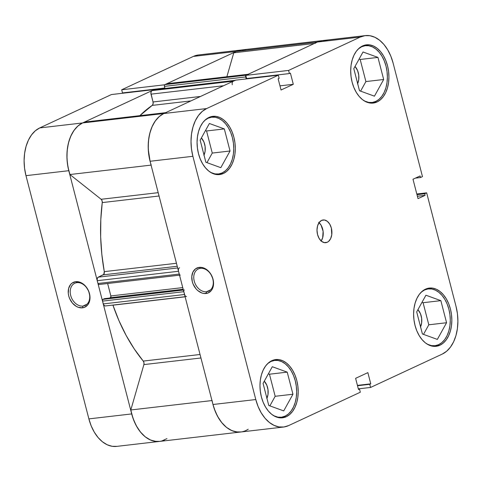 <?xml version="1.0" encoding="UTF-8"?>
<svg xmlns="http://www.w3.org/2000/svg" width="482" height="482" viewBox="0 0 482 482"><rect width="100%" height="100%" fill="white"/><g stroke="black" fill="none" stroke-linecap="round" stroke-linejoin="round"><path stroke-width="0.72" d="M361.663 46.754L360.952 46.832L361.663 46.754A28.595 18.485 -96.6 0 1 365.434 45.676A28.595 18.485 -96.6 0 1 386.642 68.968A28.595 18.485 -96.6 0 1 375.797 101.413A28.595 18.485 -96.6 0 1 372.026 102.485A28.595 18.485 -96.6 0 1 364.422 100.973L368.658 102.407L372.297 102.455L375.797 101.413L379.033 99.316L381.865 96.255L384.196 92.339L385.937 87.724L387.01 82.585L387.383 77.12L387.04 71.535L385.992 66.046L384.281 60.871L381.973 56.201L379.159 52.219L375.942 49.074L372.441 46.893L368.808 45.76L365.169 45.712L361.663 46.754A28.595 18.485 -96.6 0 0 358.379 48.887L361.663 46.754M424.57 289.983L423.853 290.068L424.57 289.983A28.595 18.485 -96.6 0 1 428.341 288.911A28.595 18.485 -96.6 0 1 449.543 312.203A28.595 18.485 -96.6 0 1 438.704 344.642A28.595 18.485 -96.6 0 1 434.927 345.721A28.595 18.485 -96.6 0 1 427.323 344.208L431.559 345.636L435.198 345.684L438.704 344.642L441.934 342.551L444.772 339.491L447.103 335.574L448.838 330.959L449.917 325.82L450.29 320.349L449.947 314.764L448.899 309.281L447.188 304.106L444.88 299.436L442.06 295.454L438.843 292.309L435.348 290.128L431.709 288.989L428.07 288.941L424.57 289.983A28.595 18.485 -96.6 0 0 421.286 292.122L424.57 289.983M270.938 361.482L270.221 361.566L270.938 361.482A28.595 18.485 -96.6 0 1 274.71 360.409A28.595 18.485 -96.6 0 1 295.918 383.702A28.595 18.485 -96.6 0 1 285.073 416.147A28.595 18.485 -96.6 0 1 281.301 417.219A28.595 18.485 -96.6 0 1 273.698 415.707L277.927 417.141L281.572 417.189L285.073 416.147L288.308 414.05L291.14 410.989L293.472 407.073L295.207 402.458L296.285 397.319L296.659 391.848L296.316 386.269L295.267 380.78L293.556 375.605L291.248 370.935L288.429 366.953L285.211 363.808L281.717 361.627L278.084 360.488L274.439 360.446L270.938 361.482A28.595 18.485 -96.6 0 0 267.655 363.621L270.938 361.482M208.031 118.253L207.32 118.337L208.031 118.253A28.595 18.485 -96.6 0 1 211.809 117.174A28.595 18.485 -96.6 0 1 233.011 140.473A28.595 18.485 -96.6 0 1 222.172 172.911A28.595 18.485 -96.6 0 1 218.394 173.99A28.595 18.485 -96.6 0 1 210.791 172.478L215.026 173.906L218.665 173.954L222.172 172.911L225.401 170.821L228.239 167.754L230.571 163.844L232.306 159.223L233.378 154.083L233.752 148.619L233.409 143.034L232.366 137.545L230.655 132.369L228.341 127.7L225.528 123.717L222.31 120.572L218.816 118.391L215.177 117.259L211.538 117.21L208.031 118.253A28.595 18.485 -96.6 0 0 204.754 120.386L208.031 118.253M321.181 240.994A11.441 7.393 83.4 0 0 319.054 222.654M327.278 242.253L324.199 242.609L327.278 242.253L328.573 241.416L330.64 238.626L331.767 234.722L331.357 228.107L329.748 224.172L327.338 221.322L324.482 219.991L321.627 220.388A11.441 7.393 -96.6 0 1 323.133 219.961A11.441 7.393 -96.6 0 1 331.616 229.275A11.441 7.393 -96.6 0 1 327.278 242.253A11.441 7.393 -96.6 0 1 325.772 242.687A11.441 7.393 -96.6 0 1 317.289 233.366A11.441 7.393 -96.6 0 1 321.627 220.388L319.198 222.455L317.572 225.865L316.993 230.107L317.548 234.535L319.156 238.476L321.566 241.325L324.422 242.651L327.278 242.253M200.494 268.323A12.249 9.14 -115 0 0 194.24 281.108A12.249 9.14 -115 0 0 206.549 291.737L206.037 293.502A13.677 10.206 65 0 1 192.288 281.633A13.677 10.206 65 0 1 199.277 267.359L200.494 268.323A12.249 9.14 65 0 1 212.369 277.548A12.249 9.14 65 0 1 208.688 291.134A12.249 9.14 65 0 1 206.549 291.737A12.249 9.14 65 0 1 194.674 282.512A12.249 9.14 65 0 1 198.355 268.926A12.249 9.14 65 0 1 200.494 268.323L199.277 267.359L195.565 268.817L192.939 272.041L191.788 276.541L192.288 281.633L193.149 284.163L195.915 288.694L197.716 290.526L201.813 292.966L203.952 293.484L207.995 293.02L211.23 290.634L212.381 288.826L213.532 284.32L213.026 279.229L210.941 274.318L209.399 272.167L205.609 268.896L201.368 267.377L199.277 267.359A13.677 10.206 65 0 1 213.026 279.229A13.677 10.206 65 0 1 206.037 293.502L206.549 291.737L210.526 289.881L206.549 291.737A12.249 9.14 -115 0 0 212.803 278.951A12.249 9.14 -115 0 0 200.494 268.323M439.964 345.202L432.077 346.118L439.964 345.202L443.277 343.057L446.181 339.918L448.573 335.906L450.351 331.176L451.453 325.904L451.839 320.301L451.483 314.577L450.411 308.956L448.658 303.648L446.296 298.858L443.404 294.779L440.108 291.556L436.523 289.321L432.8 288.158L429.064 288.109L425.473 289.176A29.312 18.943 -96.6 0 1 429.342 288.073A29.312 18.943 -96.6 0 1 451.08 311.95A29.312 18.943 -96.6 0 1 439.964 345.202A29.312 18.943 -96.6 0 1 436.096 346.305A29.312 18.943 -96.6 0 1 414.363 322.428A29.312 18.943 -96.6 0 1 425.473 289.176L422.16 291.321L419.256 294.46L416.864 298.472L415.086 303.202L413.984 308.474L413.598 314.077L413.954 319.801L415.026 325.422L416.779 330.73L419.147 335.514L422.033 339.599L425.329 342.823L428.914 345.058L432.643 346.221L436.373 346.269L439.964 345.202M377.057 101.967L369.176 102.883L377.057 101.967L380.37 99.822L383.28 96.683L385.666 92.671L387.45 87.941L388.552 82.669L388.932 77.066L388.582 71.342L387.51 65.721L385.757 60.413L383.389 55.629L380.503 51.544L377.201 48.327L373.622 46.091L369.893 44.922L366.163 44.874L362.572 45.941A29.312 18.943 -96.6 0 1 366.441 44.838A29.312 18.943 -96.6 0 1 388.173 68.715A29.312 18.943 -96.6 0 1 377.057 101.967A29.312 18.943 -96.6 0 1 373.189 103.07A29.312 18.943 -96.6 0 1 351.456 79.193A29.312 18.943 -96.6 0 1 362.572 45.941L359.259 48.086L356.349 51.225L353.963 55.237L352.179 59.973L351.077 65.239L350.697 70.842L351.047 76.566L352.119 82.187L353.872 87.495L356.24 92.285L359.126 96.364L362.428 99.587L366.007 101.823L369.736 102.985L373.466 103.034L377.057 101.967M223.431 173.466L215.544 174.382L223.431 173.466L226.745 171.321L229.649 168.182L232.041 164.169L233.818 159.44L234.921 154.174L235.306 148.57L234.951 142.847L233.878 137.219L232.125 131.911L229.757 127.128L226.871 123.043L223.576 119.825L219.991 117.59L216.261 116.421L212.532 116.373L208.941 117.445A29.312 18.943 -96.6 0 1 212.809 116.337A29.312 18.943 -96.6 0 1 234.541 140.22A29.312 18.943 -96.6 0 1 223.431 173.466A29.312 18.943 -96.6 0 1 219.563 174.574A29.312 18.943 -96.6 0 1 197.825 150.691A29.312 18.943 -96.6 0 1 208.941 117.445L205.627 119.584L202.723 122.723L200.331 126.736L198.554 131.472L197.451 136.737L197.066 142.341L197.421 148.064L198.494 153.692L200.247 158.994L202.609 163.784L205.501 167.863L208.796 171.086L212.381 173.321L216.105 174.484L219.84 174.538L223.431 173.466M286.332 416.701L278.451 417.617L286.332 416.701L289.646 414.556L292.556 411.417L294.942 407.404L296.725 402.675L297.828 397.403L298.207 391.8L297.858 386.076L296.785 380.455L295.032 375.147L292.664 370.363L289.778 366.278L286.477 363.06L282.898 360.819L279.168 359.656L275.439 359.608L271.848 360.675A29.312 18.943 -96.6 0 1 275.716 359.572A29.312 18.943 -96.6 0 1 297.448 383.449A29.312 18.943 -96.6 0 1 286.332 416.701A29.312 18.943 -96.6 0 1 282.464 417.804A29.312 18.943 -96.6 0 1 260.732 393.927A29.312 18.943 -96.6 0 1 271.848 360.675L268.534 362.819L265.624 365.959L263.238 369.971L261.455 374.701L260.352 379.973L259.973 385.576L260.322 391.3L261.395 396.921L263.148 402.229L265.516 407.019L268.402 411.098L271.703 414.321L275.282 416.556L279.012 417.719L282.741 417.767L286.332 416.701M266.805 398.638L267.998 394.487L268.01 389.793L266.841 385.263L264.293 381.172A12.152 7.857 -96.6 0 1 266.938 398.355M203.898 155.403L205.097 151.258L205.109 146.558L203.934 142.027L201.392 137.936A12.152 7.857 -96.6 0 1 204.031 155.12M357.53 83.904L358.722 79.759L358.741 75.059L357.566 70.529L355.023 66.438A12.152 7.857 -96.6 0 1 357.662 83.621M420.437 327.139L421.63 322.988L421.642 318.295L420.473 313.764L417.924 309.673A12.152 7.857 -96.6 0 1 420.563 326.856M248.23 429.197A38.608 24.95 -96.6 0 1 240.729 432.005A38.608 24.95 83.4 0 1 212.978 404.5L255.785 399.536L212.978 404.5L150.071 161.265L192.884 156.301L255.785 399.536A38.608 24.95 -96.6 0 0 283.537 427.04A38.608 24.95 -96.6 0 0 288.634 425.582L360.319 392.221L359.506 389.076L358.415 389.203L359.506 389.076L358.506 389.54L355.608 378.34L367.862 372.634L370.76 383.841L369.76 384.305L370.574 387.45L358.331 388.866L370.574 387.45L369.76 384.305L370.76 383.841L367.862 372.634L355.608 378.34L358.506 389.54L359.506 389.076L360.319 392.221L288.634 425.582L283.904 426.992L278.988 426.925L274.077 425.389L269.36 422.449L265.016 418.201L261.214 412.827L258.093 406.525L255.785 399.536L192.884 156.301L191.468 148.896L191.005 141.359L191.511 133.978L192.963 127.037L195.306 120.801L198.451 115.517L202.283 111.384L206.645 108.558L163.832 113.523L235.523 80.163L278.331 75.198L206.645 108.558L278.331 75.198L279.144 78.337L278.144 78.807L281.042 90.007L293.297 84.308L290.399 73.101L289.399 73.565L288.585 70.426L360.271 37.06L365.001 35.656L369.917 35.716L374.827 37.253L379.545 40.199L383.889 44.44L387.691 49.815L390.812 56.123L393.119 63.112L422.473 176.611L420.485 177.533L420.075 175.948L412.996 179.244L418.014 198.644L425.094 195.355L424.684 193.77L426.666 192.842L456.02 306.341L457.436 313.752L457.9 321.289L457.394 328.67L455.942 335.611L453.598 341.84L450.453 347.124L446.621 351.257L442.259 354.083L370.574 387.45L442.259 354.083A38.608 24.95 -96.6 0 0 456.02 306.341L426.666 192.842L424.684 193.77L425.094 195.355L417.394 196.246L425.094 195.355L418.014 198.644L412.996 179.244L420.075 175.948L420.485 177.533L415.406 178.123L420.485 177.533L422.473 176.611L393.119 63.112A38.608 24.95 -96.6 0 0 365.368 35.608L322.56 40.572A38.608 24.95 83.4 0 0 317.463 42.024L245.778 75.391L246.585 78.53L289.399 73.565L290.399 73.101L293.297 84.308L281.042 90.007L278.144 78.807L279.144 78.337L278.331 75.198L235.523 80.163L163.832 113.523L159.47 116.349L155.644 120.482L152.493 125.766L150.149 132.002L148.697 138.943L148.197 146.323L148.661 153.86L150.071 161.265L212.978 404.5L215.285 411.489L218.4 417.792L222.202 423.166L226.546 427.413L231.27 430.354L236.18 431.89L241.09 431.956M322.193 40.621L317.463 42.024L360.271 37.06L288.585 70.426L245.778 75.391L317.463 42.024L360.271 37.06A38.608 24.95 -96.6 0 1 365.368 35.608M247.676 78.403L247.766 78.741L247.676 78.403M416.81 193.987L426.666 192.842L416.81 193.987M206.645 108.558L163.832 113.523A38.608 24.95 83.4 0 0 150.071 161.265L192.884 156.301A38.608 24.95 -96.6 0 1 206.645 108.558M275.174 396.294L269.456 374.207L268.372 373.809L269.456 374.207L275.174 396.294L292.948 394.234L287.23 372.146L269.456 374.207L287.23 372.146L272.294 366.724L263.064 383.395L268.781 405.483L283.717 410.905L292.948 394.234L275.174 396.294L269.866 405.88L275.174 396.294M206.965 162.645L212.267 153.065L206.555 130.971L205.465 130.58L206.555 130.971L212.267 153.065L206.965 162.645M365.898 81.566L360.181 59.473L359.096 59.081L360.181 59.473L365.898 81.566L383.672 79.5L377.96 57.412L360.181 59.473L377.96 57.412L363.018 51.99L353.794 68.661L359.506 90.749L374.442 96.171L383.672 79.5L365.898 81.566L360.59 91.146L365.898 81.566M428.799 324.796L423.088 302.708L421.997 302.31L423.088 302.708L428.799 324.796L446.573 322.735L440.861 300.648L423.088 302.708L440.861 300.648L425.925 295.225L416.695 311.89L422.407 333.984L437.349 339.406L446.573 322.735L428.799 324.796L423.497 334.375L428.799 324.796M416.984 194.662L424.684 193.77L416.984 194.662M279.964 85.85L293.297 84.308L279.964 85.85M246.585 78.53L245.778 75.391L288.585 70.426L289.399 73.565L246.585 78.53M370.76 383.841L357.427 385.383L370.76 383.841M369.76 384.305L357.517 385.727L369.76 384.305M321.036 241.199L322.663 237.783L323.103 231.306L321.078 225.172L318.662 222.323M220.816 167.67L230.041 151.005L212.267 153.065L230.041 151.005L224.329 128.911L206.555 130.971L224.329 128.911L209.387 123.488L200.163 140.16L205.874 162.247L220.816 167.67L230.041 151.005L224.329 128.911L209.387 123.488L200.163 140.16L205.874 162.247L220.816 167.67M287.23 372.146L272.294 366.724L263.064 383.395L268.781 405.483L283.717 410.905L292.948 394.234L287.23 372.146M440.861 300.648L425.925 295.225L416.695 311.89L422.407 333.984L437.349 339.406L446.573 322.735L440.861 300.648M377.96 57.412L363.018 51.99L353.794 68.661L359.506 90.749L374.442 96.171L383.672 79.5L377.96 57.412M82.994 306.064A12.249 9.14 -115 0 0 89.254 293.279A12.249 9.14 -115 0 0 76.939 282.651L75.722 281.687A13.677 10.206 65 0 1 89.471 293.556A13.677 10.206 65 0 1 82.488 307.829L82.994 306.064L86.977 304.214L82.994 306.064A12.249 9.14 65 0 1 71.119 296.84A12.249 9.14 65 0 1 74.8 283.253A12.249 9.14 65 0 1 76.939 282.651A12.249 9.14 65 0 1 88.821 291.875A12.249 9.14 65 0 1 85.139 305.461A12.249 9.14 65 0 1 82.994 306.064L82.488 307.829L84.446 307.347L87.676 304.961L88.827 303.154L89.977 298.653L89.935 296.129L88.616 291.032L85.85 286.495L82.054 283.223L79.952 282.223L75.722 281.687L72.017 283.145L70.535 284.561L68.607 288.495L68.275 293.387L68.739 295.96L69.595 298.491L72.366 303.021L76.156 306.299L78.259 307.299L82.488 307.829A13.677 10.206 65 0 1 68.739 295.96A13.677 10.206 65 0 1 75.722 281.687L76.939 282.651A12.249 9.14 -115 0 0 70.685 295.436A12.249 9.14 -115 0 0 82.994 306.064M198.096 55.008L193.366 56.418L121.681 89.779L164.489 84.814L236.18 51.454L193.366 56.418L121.681 89.779L122.494 92.924L164.844 88.013L122.494 92.924L121.681 89.779L164.489 84.814L236.18 51.454L240.91 50.044L245.82 50.11M123.585 92.797L123.669 93.134L123.585 92.797M159.807 441.379L154.891 441.319L149.98 439.783L145.263 436.837L140.919 432.595L137.117 427.221L134.002 420.913L131.694 413.924L68.787 170.694L67.372 163.284L66.908 155.746L67.414 148.366L68.866 141.425L71.209 135.195L74.361 129.911L78.186 125.778L82.549 122.952L154.24 89.586L111.426 94.55L39.741 127.917L35.379 130.743L31.547 134.876L28.402 140.16L26.058 146.389L24.606 153.33L24.1 160.711L24.564 168.248L25.98 175.659L88.881 418.888L91.188 425.877L94.309 432.185L98.111 437.56L102.455 441.801L107.173 444.747L112.083 446.284L116.999 446.344M154.24 89.586L111.426 94.55L39.741 127.917L82.549 122.952L154.24 89.586M25.98 175.659L68.787 170.694L131.694 413.924L88.881 418.888L25.98 175.659L68.787 170.694A38.608 24.95 -96.6 0 1 82.549 122.952L39.741 127.917A38.608 24.95 83.4 0 0 25.98 175.659M193.366 56.418L236.18 51.454A38.608 24.95 -96.6 0 1 241.271 49.995A38.608 24.95 83.4 0 0 236.18 51.454L317.463 42.024A38.608 24.95 -96.6 0 1 322.56 40.572L198.464 54.96A38.608 24.95 83.4 0 0 193.366 56.418M88.881 418.888A38.608 24.95 83.4 0 0 116.632 446.392L159.44 441.428A38.608 24.95 -96.6 0 1 131.694 413.924L88.881 418.888M164.537 439.976A38.608 24.95 -96.6 0 1 159.44 441.428L240.729 432.005A38.608 24.95 -96.6 0 1 212.098 400.542M151.209 165.097A38.608 24.95 -96.6 0 1 163.832 113.523L82.549 122.952A38.608 24.95 83.4 0 1 85.061 122.012L165.688 112.661L85.061 122.012A38.608 24.95 83.4 0 0 82.549 122.952L163.832 113.523A38.608 24.95 -96.6 0 1 166.344 112.589A38.608 24.95 83.4 0 0 163.832 113.523L159.193 116.59L155.174 121.133L151.957 126.959L149.667 133.809L148.42 141.389L148.263 149.36L150.125 161.47M190.962 100.901L152.204 105.395A152.993 98.882 83.4 0 0 139.882 115.656L152.204 105.395A2.862 1.85 83.4 0 0 153.029 101.967L153.059 103.992L152.204 105.395L190.962 100.901M178.382 270.161L178.521 271.27L97.237 280.693A2.862 1.85 83.4 0 1 98.256 277.156L177.659 267.95L98.256 277.156L103.19 274.861L177.231 266.275L103.19 274.861A2.862 1.85 83.4 0 0 104.281 271.643L101.829 254.321L100.666 236.885L100.81 219.563L102.25 202.591A2.862 1.85 83.4 0 0 101.142 199.283L158.192 192.667L101.142 199.283L69.926 174.526A38.608 24.95 83.4 0 1 82.549 122.952L77.909 126.013L73.891 130.562L70.667 136.382L68.384 143.238L67.137 150.818L66.98 158.789L67.926 166.808L69.926 174.526L101.142 199.283L102.064 200.693L102.25 202.591L159.054 195.999L102.25 202.591A152.993 98.882 83.4 0 0 104.281 271.643L176.454 263.274L104.281 271.643L103.757 274.397L98.256 277.156L97.244 278.524L97.237 280.693L97.96 283.494L98.461 284.344L99.178 284.458A1.428 0.922 83.4 0 1 98.991 284.513L179.533 275.174M159.44 441.428A38.608 24.95 83.4 0 1 130.815 409.971L211.96 400.56L130.815 409.971L143.895 364.597A2.862 1.85 83.4 0 0 143.244 361.078L134.267 348.95L126.164 335.472L119.024 320.813L112.951 305.178A2.862 1.85 83.4 0 0 112.915 305.076L185.124 296.81L112.951 305.178A152.993 98.882 83.4 0 0 143.244 361.078L200.042 354.493L143.244 361.078L143.967 362.723L143.895 364.597L130.815 409.971L132.966 418.159L136.207 425.606L140.37 431.932L145.263 436.837L150.637 440.072L156.222 441.482L159.59 441.41M235.439 80.313L233.312 81.187L152.029 90.616L151.42 91.134L150.872 93.044L153.029 101.967L151.011 94.153L223.528 85.742L151.011 94.153A2.862 1.85 83.4 0 1 152.029 90.616L153.794 89.791L152.029 90.616L233.312 81.187L232.704 81.705M107.637 283.512L110.848 295.942L110.643 297.454L109.619 298.045L110.342 297.713A1.428 0.922 83.4 0 0 110.848 295.942L107.637 283.512M183.732 291.14L184.528 294.496L103.244 303.925L102.521 301.123A1.428 0.922 83.4 0 1 103.028 299.352L183.377 290.037L103.028 299.352L104.582 298.629L183.238 289.507L104.582 298.629L102.726 299.611L102.521 301.123L103.648 304.907L104.962 305.956L105.679 305.853M161.747 440.988L166.941 438.626M246.489 50.23L241.235 50.001L236.18 51.454A38.608 24.95 83.4 0 0 233.77 52.803L226.871 76.746L233.77 52.803L314.397 43.452L233.77 52.803A38.608 24.95 83.4 0 1 236.18 51.454L317.463 42.024A38.608 24.95 83.4 0 0 315.059 43.374A38.608 24.95 -96.6 0 1 317.463 42.024L322.518 40.578L327.772 40.807M167.417 83.687L164.627 84.868L164.35 85.826L164.958 88.465L164.422 86.38L245.706 76.951L246.218 78.921L245.706 76.951L164.422 86.38A1.428 0.922 83.4 0 1 164.928 84.609L246.218 75.186L247.983 74.361L246.218 75.186L164.928 84.609L166.7 83.79L247.983 74.361L166.7 83.79A2.862 1.85 83.4 0 1 167.079 83.681L248.363 74.252A2.862 1.85 -96.6 0 0 247.983 74.361L248.7 74.264M154.156 89.742L235.083 80.367L233.312 81.187A2.862 1.85 -96.6 0 0 232.294 84.724M179.539 267.733A2.862 1.85 -96.6 0 0 178.521 271.27L97.237 280.693L97.96 283.494L179.244 274.071L178.521 271.27L179.449 274.559M184.311 289.929A1.428 0.922 -96.6 0 0 183.805 291.694L102.521 301.123L183.805 291.694L184.931 295.484M212.917 404.271L214.249 408.736L217.49 416.177L221.66 422.509L226.546 427.413L231.92 430.649L237.506 432.053L240.873 431.986M245.91 75.439L245.706 76.951A1.428 0.922 -96.6 0 1 245.826 75.578M143.895 364.597L200.946 357.981L143.895 364.597M69.926 174.526L151.065 165.115L69.926 174.526M183.178 289.266L110.342 297.713L183.178 289.266M182.744 287.603L110.848 295.942L182.744 287.603M186.582 296.532A2.862 1.85 -96.6 0 1 184.528 294.496L103.244 303.925A2.862 1.85 83.4 0 0 105.299 305.962L185.1 296.707M180.274 275.089A1.428 0.922 -96.6 0 1 179.244 274.071L97.96 283.494A1.428 0.922 83.4 0 0 98.991 284.513M200.494 96.46L153.029 101.967L200.494 96.46M153.794 89.791L235.083 80.367A1.428 0.922 -96.6 0 1 235.27 80.313L153.987 89.736A1.428 0.922 83.4 0 0 153.794 89.791M368.977 102.841L372.026 102.485M431.884 346.076L434.927 345.721M278.253 417.575L281.301 417.219M215.352 174.339L218.394 173.99M283.537 427.04L240.729 432.005M208.76 117.53L211.785 117.18M271.667 360.759L274.692 360.409M425.293 289.26L428.317 288.911M362.392 46.031L365.416 45.676"/></g></svg>
